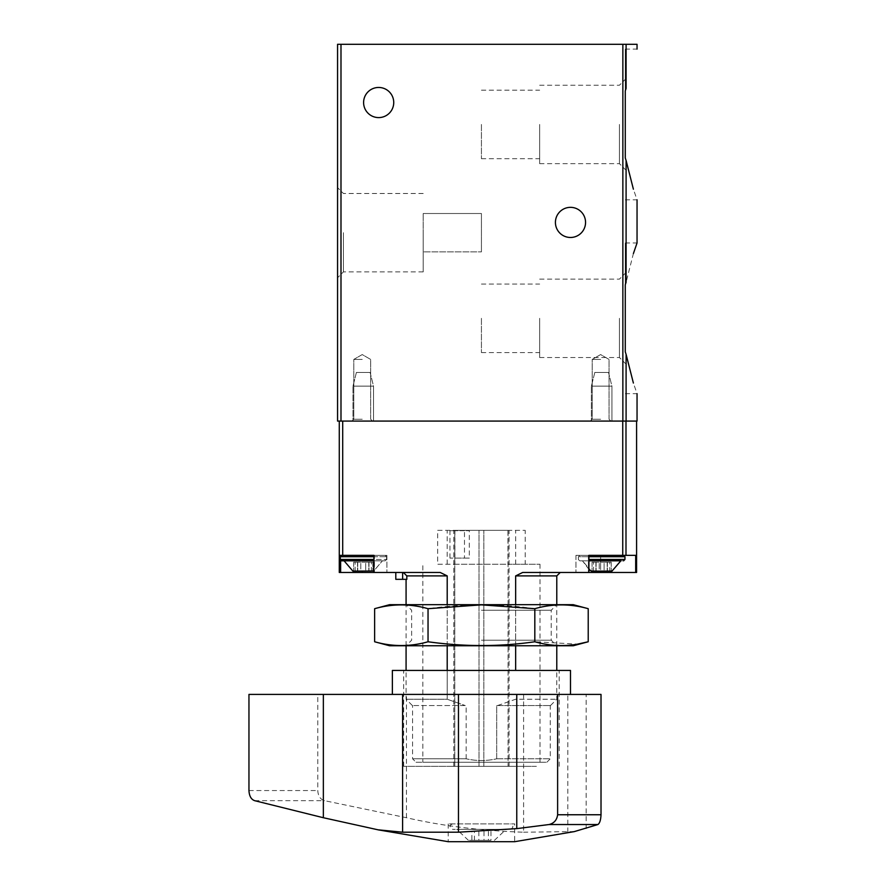 <?xml version="1.0" encoding="UTF-8"?>
<svg xmlns="http://www.w3.org/2000/svg" width="886" height="886" viewBox="0 0 886 886"><rect width="100%" height="100%" fill="white"/><g stroke="black" fill="none" stroke-linecap="round" stroke-linejoin="round"><path stroke-width="0.66" stroke-dasharray="4.43 3.32" d="M625.283 351.842L625.283 242.963L625.283 351.842M340.988 421.083L340.988 44.3L337.566 44.3L337.566 421.083L637.045 421.083M340.988 44.3L637.045 44.3M625.283 157.974L625.283 49.095L625.283 157.974M625.283 199.804L637.045 199.804L633.39 189.194M626.092 160.488L626.092 282.291L633.39 253.584M625.283 393.672L637.045 393.672L633.39 383.062M337.566 232.686L337.566 277.75L337.566 232.686M585.557 222.408A15.073 15.073 0 0 1 562.953 235.466A15.073 15.073 0 0 1 562.953 209.362A15.073 15.073 0 0 1 585.557 222.408M393.738 102.532A15.073 15.073 0 0 1 371.134 115.579A15.073 15.073 0 0 1 371.134 89.475A15.073 15.073 0 0 1 393.738 102.532M600.63 421.083L590.353 421.083L600.63 421.083M362.23 421.083L372.508 421.083L362.23 421.083M481.43 318.318L481.43 352.573L481.43 318.318M539.652 318.318L539.652 357.523L539.652 318.318M619.425 318.318L619.425 357.523L619.425 318.318M481.43 124.45L481.43 158.705L481.43 124.45M539.652 124.45L539.652 163.655L539.652 124.45M619.425 124.45L619.425 163.655L619.425 124.45M423.198 232.686L423.198 271.891L423.198 232.686M423.198 251.868L423.198 213.504L423.198 251.868L481.43 251.868L423.198 251.868M343.436 232.686L343.436 271.891L343.436 232.686M481.43 213.504L423.198 213.504L481.43 213.504L481.43 251.868L481.43 213.504M362.23 419.222L353.802 419.222L362.23 419.222M362.23 359.428L353.802 359.428L362.23 359.428M600.63 419.222L592.202 419.222L600.63 419.222M600.63 359.428L592.202 359.428L600.63 359.428M403.363 572.478L395.798 572.478L403.363 572.478L406.829 575.9L447.197 575.9L440.209 572.478L339.283 572.478L339.283 555.345L373.947 555.345L373.947 572.478L373.77 555.345L386.894 555.345L340.645 555.345L386.894 555.345L374.457 555.345L374.457 572.478L373.947 555.345M395.798 579.322L406.829 579.322L406.076 579.322L406.829 579.322L406.829 575.9M447.197 670.436L447.197 699.242L465.261 705.544L447.197 699.242L406.076 699.242L447.197 699.242L447.197 575.9M447.197 645.772L447.197 604.673M496.692 758.804L550.272 758.804L496.692 758.804L496.692 705.544L550.483 705.544L496.692 705.544L496.692 758.804C486.458 761.074 476.291 761.074 466.169 758.804C476.391 761.074 486.569 761.074 496.692 758.804M497.589 705.544L515.652 699.242L556.785 699.242L515.652 699.242L497.589 705.544M515.652 670.436L515.652 575.9L522.651 572.478L589.09 572.478L575.966 572.478L589.09 572.478L589.09 555.345L575.966 555.345L635.683 555.345L575.966 555.345L589.09 555.345L588.902 572.478L575.966 572.478L636.591 572.478M556.785 575.9L515.652 575.9M515.652 645.772L515.652 604.673M339.283 555.345L340.645 555.345L339.283 555.345L339.283 421.083L636.591 421.083L339.283 421.083M466.169 758.804L466.169 705.544L412.577 705.544L466.169 705.544L466.169 758.804L412.577 758.804L466.169 758.804M635.683 572.478L635.683 555.345L600.63 555.345L600.63 572.478M437.662 530.349L525.199 530.349L437.662 530.349L437.662 564.249L539.995 564.249L525.199 564.249L525.199 530.349M422.855 762.237L539.995 762.237L422.855 762.237L422.855 564.249M611.927 421.083L591.383 421.083L611.927 421.083L591.383 421.083L611.927 421.083L611.927 386.141L591.383 386.141L611.927 386.141L591.383 386.141L611.927 386.141L608.505 372.441L594.805 372.441L608.505 372.441L594.805 372.441L591.383 386.141L591.383 421.083L591.383 386.141L594.805 372.441L608.505 372.441L611.927 386.141L611.927 421.083M373.527 421.083L352.982 421.083L373.527 421.083L352.982 421.083L373.527 421.083L373.527 386.141L352.982 386.141L373.527 386.141L352.982 386.141L373.527 386.141L370.104 372.441L356.405 372.441L370.104 372.441L356.405 372.441L352.982 386.141L352.982 421.083L352.982 386.141L356.405 372.441L370.104 372.441L373.527 386.141L373.527 421.083M416.01 762.237L546.85 762.237L416.01 762.237L412.577 758.804L412.577 705.544M465.261 705.544L412.378 705.544L465.261 705.544M454.906 530.349L454.906 564.249L437.662 564.249M525.199 564.249L507.944 564.249L507.944 530.349M454.906 564.249L507.944 564.249M579.732 555.345L623.578 555.345L579.732 555.345L623.578 555.345L579.732 555.345L578.359 556.718L579.732 555.345M341.331 555.345L385.177 555.345L341.331 555.345L385.177 555.345L341.331 555.345L339.969 556.718L386.551 556.718L339.969 556.718L339.969 559.454L386.551 559.454L339.969 559.454L341.331 560.827L385.177 560.827L341.331 560.827L385.177 560.827L344.078 560.827L382.442 560.827L344.078 560.827L352.916 571.105L373.604 571.105L352.916 571.105L373.604 571.105L382.442 560.827L373.77 571.005M360.812 571.105L369.008 571.105L355.142 571.105L360.812 571.105L360.812 562.2L357.501 562.2L369.008 562.2L360.812 562.2L360.812 571.105M355.142 571.105L357.722 571.105L353.669 571.105L355.142 571.105L355.142 562.2L353.669 562.2L357.722 562.2L353.669 562.2L357.722 562.2L355.142 562.2L355.142 571.105M371.367 571.105L368.786 571.105L372.851 571.105L368.786 571.105L372.851 571.105L371.367 571.105L371.367 562.2L372.851 562.2L368.786 562.2L372.851 562.2L368.786 562.2L371.367 562.2L371.367 571.105M589.09 569.62L582.467 560.827L620.831 560.827L611.993 571.105L591.305 571.105L611.993 571.105L591.305 571.105L582.467 560.827L589.09 560.827L579.732 560.827L578.359 559.454L578.359 556.718L589.09 556.718M599.213 571.105L607.408 571.105L593.542 571.105L599.213 571.105L599.213 562.2L595.901 562.2L607.408 562.2L599.213 562.2L599.213 571.105M593.542 571.105L596.123 571.105L592.058 571.105L593.542 571.105L593.542 562.2L592.058 562.2L596.123 562.2L592.058 562.2L596.123 562.2L593.542 562.2L593.542 571.105M609.767 571.105L607.187 571.105L611.24 571.105L607.187 571.105L611.24 571.105L609.767 571.105L609.767 562.2L611.24 562.2L607.187 562.2L611.24 562.2L607.187 562.2L609.767 562.2L609.767 571.105M620.831 560.827L579.732 560.827L623.578 560.827L579.732 560.827L578.359 559.454L578.359 556.718L624.951 556.718L578.359 556.718L624.951 556.718L623.578 555.345M365.696 571.105L369.008 571.105L365.696 571.105L365.696 562.2L369.008 562.2L365.696 562.2L365.696 571.105M604.097 571.105L607.408 571.105L604.097 571.105L604.097 562.2L607.408 562.2L604.097 562.2L604.097 571.105M357.579 562.2L357.579 571.105L357.579 562.2M368.93 562.2L368.93 571.105L368.93 562.2M595.979 562.2L595.979 571.105L595.979 562.2M607.331 562.2L607.331 571.105L607.331 562.2M536.407 766.346L403.673 766.346L536.407 766.346M508.066 766.346L453.787 766.346L509.073 766.346L508.066 766.346L508.066 530.349L509.073 530.349L453.787 530.349L508.066 530.349L508.066 766.346M544.403 694.414L392.376 694.414L544.403 694.414M586.144 828.62L586.144 694.414L601.018 694.414M586.144 694.414L317.775 694.414L317.775 790.545C318.14 796.071 320.4 799.449 324.564 800.678L406.441 817.723C442.468 825.996 481.519 830.824 523.604 832.198L523.604 694.414M248.955 694.414L317.775 694.414M448.205 823.891L448.205 841.7L514.655 841.7L514.655 823.891L448.205 823.891L514.655 823.891M574.361 831.589L523.604 832.198M570.484 670.436L392.376 670.436M536.407 670.436L403.673 670.436L536.407 670.436M464.474 558.091L469.314 558.091L469.314 530.692L464.474 530.692L464.474 558.091L449.944 558.091L454.784 558.091L454.784 530.692L469.314 530.692M501.775 823.891L452.657 823.891L501.775 823.891M490.634 840.327L468.406 840.327L490.634 840.327M471.873 840.327L490.977 840.327L471.873 840.327L471.873 831.422L474.431 831.422L474.431 840.327M498.862 829.374L456.766 829.374L498.862 829.374M501.775 829.374L452.657 829.374L501.775 829.374M474.431 831.422L471.873 831.422M478.872 831.422L478.872 840.327M483.989 831.422L483.989 840.327M490.977 831.422L490.977 840.327M488.419 831.422L488.419 840.327M469.314 558.091L454.784 558.091M449.944 558.091L449.944 530.692L464.474 530.692M449.944 530.692L454.784 530.692M389.63 604.673L573.22 604.673M481.43 604.673L556.785 604.673L481.43 604.673M588.215 608.693C570.418 603.643 552.62 603.643 534.823 608.693C499.682 603.643 464.076 603.643 428.038 608.693C410.24 603.643 392.432 603.643 374.634 608.693M389.63 645.772L573.22 645.772M374.634 641.763C392.432 646.802 410.24 646.802 428.038 641.763C463.179 646.802 498.774 646.802 534.823 641.763L577.539 644.133M481.43 645.772L556.785 645.772L481.43 645.772M481.43 610.232L551.225 610.232L481.43 610.232M481.43 640.213L551.225 640.213L481.43 640.213M534.823 641.763L534.823 608.693M428.038 641.763L428.038 608.693M626.092 421.083L626.092 354.356M622.858 421.083L622.858 44.3M626.092 88.423L626.092 44.3M342.705 555.345L342.705 421.083M622.747 555.345L622.747 421.083M625.992 555.345L625.992 421.083M588.404 555.345L588.404 572.478L588.404 555.345M600.63 555.345L600.63 571.105M340.645 555.345L340.645 572.478M362.23 571.105L362.23 572.478M340.645 555.533L340.645 560.65M402.643 579.322L402.643 572.478M373.77 559.454L339.969 559.454M373.77 556.718L339.969 556.718M623.578 560.827L624.951 559.454L589.09 559.454M254.659 800.678L324.564 800.678M406.441 817.723L406.441 694.414M567.826 832.198L567.826 694.414M248.955 790.545L317.775 790.545M479.005 766.346L479.005 530.349L479.005 766.346M483.845 766.346L483.845 530.349L483.845 766.346M454.784 766.346L454.784 530.349L454.784 766.346M625.283 242.963L637.045 242.963M625.283 49.095L637.045 49.095M481.43 352.573L539.652 352.573M481.43 284.063L539.652 284.063M539.652 357.523L619.425 357.523L625.283 363.382M539.652 279.123L619.425 279.123L625.283 273.253M481.43 158.705L539.652 158.705M481.43 90.195L539.652 90.195M539.652 163.655L619.425 163.655L625.283 169.514M539.652 85.244L619.425 85.244L625.283 79.386M423.198 193.491L343.436 193.491L337.566 187.622M423.198 271.891L343.436 271.891L337.566 277.75M353.802 419.222L351.952 421.083L353.802 419.222L353.802 359.428L362.23 354.566L370.647 359.428L370.647 419.222L372.508 421.083L370.647 419.222L370.647 359.428L362.23 354.566L353.802 359.428L353.802 419.222M592.202 419.222L590.353 421.083L592.202 419.222L592.202 359.428L600.63 354.566L609.047 359.428L609.047 419.222L610.897 421.083L609.047 419.222L609.047 359.428L600.63 354.566L592.202 359.428L592.202 419.222M412.378 705.544L406.076 699.242L406.076 670.436M406.076 645.772L406.076 604.673L411.636 610.232L411.636 640.213L406.076 645.772M546.85 762.237L550.272 758.804L550.272 705.544M550.483 705.544L556.785 699.242L556.785 670.436M556.785 645.772L556.785 604.673L551.225 610.232L551.225 640.213L556.785 645.772M539.995 762.237L539.995 564.249M515.685 564.249L515.685 530.349M447.175 564.249L447.175 530.349M575.966 555.345L575.966 572.478L575.966 555.345M386.894 555.345L386.894 572.478L386.894 555.345M386.551 559.454L385.177 560.827L386.551 559.454L386.551 556.718L385.177 555.345L386.551 556.718L386.551 559.454M624.951 559.454L624.951 556.718M357.501 562.2L357.501 571.105L357.501 562.2M357.722 562.2L357.722 571.105L357.722 562.2M353.669 562.2L353.669 571.105L353.669 562.2M369.008 562.2L369.008 571.105L369.008 562.2M368.786 562.2L368.786 571.105L368.786 562.2M372.851 562.2L372.851 571.105L372.851 562.2M595.901 562.2L595.901 571.105L595.901 562.2M596.123 562.2L596.123 571.105L596.123 562.2M592.058 562.2L592.058 571.105L592.058 562.2M607.408 562.2L607.408 571.105L607.408 562.2M607.187 562.2L607.187 571.105L607.187 562.2M611.24 562.2L611.24 571.105L611.24 562.2M559.177 766.346L559.177 670.436M403.673 766.346L403.673 670.436M453.787 766.346L453.787 530.349M509.073 766.346L509.073 530.349M494.443 840.327L506.094 829.374M468.406 840.327L456.766 829.374M510.203 829.374C513.736 827.613 513.736 825.785 510.203 823.891M452.657 823.891C449.169 825.132 449.169 826.959 452.657 829.374"/><path stroke-width="1.33" d="M626.092 282.291C639.747 230.703 639.747 230.703 626.092 282.291L625.283 284.794L625.283 351.842L626.092 354.356L625.283 351.842L625.283 284.794L626.092 282.291L626.092 160.488L625.283 157.974L626.092 160.488C639.747 212.064 639.747 212.064 626.092 160.488L633.39 189.194M625.283 90.926L626.092 88.423C639.747 36.835 639.747 36.835 626.092 88.423C639.747 36.835 639.747 36.835 626.092 88.423L625.283 90.926L625.283 157.974L625.283 90.926M637.045 49.095L637.045 44.3L337.566 44.3L337.566 421.083L340.988 421.083L340.988 44.3M633.39 253.584L637.045 242.963L637.045 199.804M637.045 393.672L637.045 421.083L340.988 421.083M626.092 421.083L626.092 354.356C639.747 405.932 639.747 405.932 626.092 354.356L633.39 383.062M585.557 222.408A15.073 15.073 0 0 1 562.953 235.466A15.073 15.073 0 0 1 562.953 209.362A15.073 15.073 0 0 1 585.557 222.408M393.738 102.532A15.073 15.073 0 0 1 371.134 115.579A15.073 15.073 0 0 1 371.134 89.475A15.073 15.073 0 0 1 393.738 102.532M447.197 670.436L447.197 645.772M447.197 604.673L447.197 575.9L440.209 572.478L373.77 572.478L373.947 555.345L339.283 555.345L339.283 421.083M395.798 579.322L395.798 572.478L395.798 579.322L406.829 579.322L406.829 575.9L447.197 575.9M406.829 575.9L403.363 572.478M515.652 604.673L515.652 575.9L556.785 575.9L560.207 572.478M515.652 670.436L515.652 645.772M636.591 421.083L636.591 572.478L635.683 572.478L635.683 555.345L588.902 555.345L588.902 572.478L522.651 572.478L515.652 575.9M362.23 571.105L362.23 572.478L373.77 572.478L373.947 555.345M362.23 572.478L339.283 572.478L339.283 555.345M588.902 555.345L588.902 572.478L635.683 572.478M589.09 555.345L600.63 555.345M341.331 555.345L339.969 556.718L339.969 559.454L341.331 560.827L373.77 560.827L344.078 560.827L352.916 571.105L373.77 571.005M589.09 569.62L591.305 571.105L611.993 571.105L620.831 560.827L589.09 560.827L620.831 560.827M323.357 817.723L378.067 829.817L402.598 832.198L458.461 832.198L516.771 828.62L549.043 824.534C554.06 823.282 556.917 820.026 557.626 814.755L557.626 694.414L248.955 694.414L248.955 790.545C249.254 796.071 251.159 799.438 254.659 800.678L323.357 817.723L323.357 694.414M557.626 694.414L601.018 694.414L601.018 814.755C600.763 820.026 599.722 823.293 597.895 824.534L574.361 831.589M574.361 831.6L514.655 841.7L448.205 841.7L378.067 829.839M597.895 824.534L549.043 824.534M392.376 694.414L392.376 670.436L570.484 670.436L570.484 694.414M588.215 608.693L573.22 604.673L389.63 604.673L374.634 608.693C392.432 603.643 410.24 603.643 428.038 608.693L481.43 604.861L534.823 608.693C552.62 603.643 570.418 603.643 588.215 608.693L588.215 641.763C570.418 646.802 552.62 646.802 534.823 641.763C499.682 646.802 464.076 646.802 428.038 641.763C410.24 646.802 392.432 646.802 374.634 641.763L374.634 608.693M577.539 644.133L588.215 641.763L573.22 645.772L389.63 645.772L374.634 641.763M428.038 641.763L428.038 608.693M534.823 641.763L534.823 608.693M626.092 88.423L626.092 44.3M622.858 421.083L622.858 44.3M625.992 555.345L625.992 421.083M622.747 555.345L622.747 421.083M342.705 555.345L342.705 421.083M600.63 571.105L600.63 572.478M340.645 560.65L340.645 572.478M402.643 579.322L402.643 572.478M339.969 559.454L373.77 559.454M339.969 556.718L373.77 556.718M589.09 559.454L624.951 559.454L623.578 560.827M589.09 556.718L624.951 556.718L623.578 555.345M516.771 828.62L516.771 694.414M402.598 832.198L402.598 694.414M458.461 832.198L458.461 694.414M557.626 814.755L601.018 814.755M406.076 670.436L406.076 645.772M406.076 604.673L406.076 579.322M556.785 670.436L556.785 645.772M556.785 604.673L556.785 575.9M624.951 559.454L624.951 556.718"/></g></svg>
